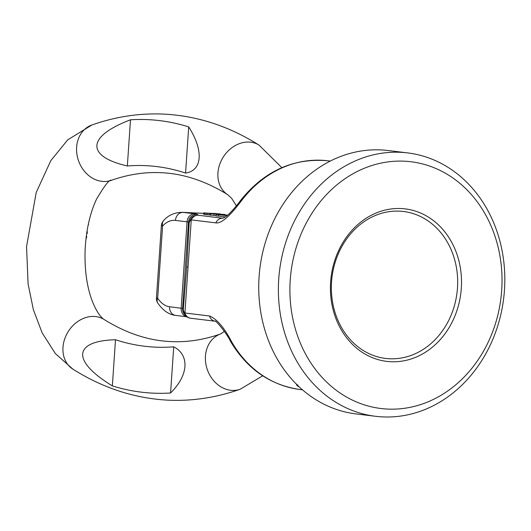 <?xml version="1.0" encoding="UTF-8"?>
<svg xmlns="http://www.w3.org/2000/svg" width="531" height="531" viewBox="0 0 531 531"><rect width="100%" height="100%" fill="white"/><g stroke="black" fill="none" stroke-linecap="round" stroke-linejoin="round"><path stroke-width="0.8" d="M241.386 200.851A8.377 2.482 -142.9 0 0 239.979 201.196C263.774 171.228 293.059 157.753 327.826 160.774A115.214 98.056 96.9 0 0 241.386 200.851C232.93 212.028 222.628 223.963 215.832 222.874L191.26 219.88L184.914 312.991A8.377 7.129 96.9 0 0 190.649 318.235L215.075 321.209M203.652 213.382L183.142 212.4A51.673 27.074 -87.3 0 0 182.106 212.314C174.36 212.546 168.214 215.281 163.674 220.518A8.377 6.113 43.8 0 0 162.599 225.974L157.674 298.183A43.29 22.687 -87.3 0 0 169.562 306.752L182.598 308.418L188.485 222.084L189.189 223.02A8.377 8.37 -36.9 0 1 198.116 215.228A8.377 7.129 -83.1 0 0 191.26 219.88A8.377 5.35 -177.5 0 0 189.189 223.02L186.72 266.821L183.301 309.354A8.377 5.761 5.4 0 0 184.914 312.991L209.48 315.978C216.748 318.812 224.175 327.488 231.762 342.017A8.377 2.914 150 0 1 230.481 341.34C247.141 369.125 270.312 385.181 299.988 389.508L302.451 389.814M297.015 384.344L296.716 385.367L299.504 387.172M297.924 385.041L296.716 385.367M190.649 318.235A8.377 8.377 0 0 1 184.961 314.949L184.257 314.02A8.377 8.37 143.1 0 1 182.598 308.418L183.301 309.354A8.377 8.37 143.1 0 0 190.251 318.175M186.806 316.748A8.377 7.129 96.9 0 1 181.164 308.166L187.051 221.825L175.442 220.411A43.29 22.687 -87.3 0 0 162.599 225.974L161.364 225.741L156.439 297.951A8.377 8.377 0 0 0 157.826 303.161A8.377 5.814 146.4 0 1 157.674 298.183L156.439 297.951M203.685 212.871L220.365 213.94L203.685 212.871L203.712 214.325L209.606 214.922M227.713 215.101L216.077 214.537L215.984 215.931L218.606 216.124M216.077 214.537L218.745 214.736L218.606 216.157L225.416 216.894M209.685 213.668L225.038 214.491L209.685 213.668L209.592 215.062L216.011 215.533M222.834 218.234L198.116 215.228L197.413 214.292A18.154 0.591 3.9 0 0 194.751 213.814L183.142 212.4A8.377 7.129 -83.1 0 0 175.442 220.411M218.699 214.763L227.102 215.613M227.195 215.533L221.235 214.936L227.62 215.174M225.005 214.922L225.038 214.491M216.396 214.504L216.422 214.152M213.9 215.433L213.993 214.039M210.688 215.194L210.78 213.801M217.126 214.026L217.152 213.641M215.905 213.966L215.938 213.515M215.241 213.94L215.274 213.455M214.265 213.893L214.298 213.382M213.475 213.854L213.515 213.329M207.953 214.796L208.052 213.402M206.619 214.677L206.718 213.289M205.046 214.511L205.139 213.117M204.681 214.464L204.774 213.07M203.712 214.325L203.804 212.931M375.57 416.297L355.916 413.901A132.67 112.911 -83.1 0 1 259.42 272.675A132.67 112.911 -83.1 0 1 380.966 149.921A132.67 112.911 -83.1 0 1 387.982 150.512L407.629 152.901A132.67 112.911 96.9 0 0 400.62 152.311A132.67 112.911 96.9 0 0 279.067 275.065A132.67 112.911 96.9 0 0 375.57 416.297A132.67 112.911 96.9 0 0 382.579 416.888A132.67 112.911 96.9 0 0 504.131 294.134A132.67 112.911 96.9 0 0 407.629 152.901M404.416 161.198A124.287 105.782 96.9 0 0 290.231 280.056A124.287 105.782 96.9 0 0 387.517 409.069A124.287 105.782 96.9 0 0 501.702 290.205A124.287 105.782 96.9 0 0 404.416 161.198M390.743 361.717A76.809 65.373 96.9 0 0 461.313 288.267A76.809 65.373 96.9 0 0 401.19 208.544A76.809 65.373 96.9 0 0 330.621 281.994A76.809 65.373 96.9 0 0 390.743 361.717M389.482 358.757A74.015 62.997 96.9 0 0 457.476 287.975A74.015 62.997 96.9 0 0 399.544 211.152A74.015 62.997 -83.1 0 0 331.543 281.934A74.015 62.997 -83.1 0 0 389.482 358.757M173.723 346.823A529.984 277.706 92.7 0 1 115.499 339.74C75.243 340.769 69.481 359.666 112.353 385.904A576.049 301.84 92.7 0 0 170.577 392.993C189.441 374.242 189.003 354.635 173.723 346.823L170.577 392.993M130.493 119.8L127.347 165.971C87.794 156.997 84.608 137.257 130.493 119.8A576.049 301.84 92.7 0 1 188.717 126.889L185.571 173.053C201.554 170.876 204.574 151.78 188.717 126.889M127.347 165.971A529.984 277.706 92.7 0 1 185.571 173.053M88.624 224.421L88.285 224.427L88.903 221.666M86.938 231.682L87.356 231.848L87.091 233.726L86.633 233.706M86.294 236.149L86.666 236.222L86.5 238.134L86.049 238.107M87.223 282.538L87.575 284.404M86.918 231.828L87.356 231.848M86.287 236.202L86.666 236.222M115.499 339.74L112.353 385.904M231.762 342.017A115.214 98.056 96.9 0 0 299.988 389.508M187.947 267.04L186.72 266.821M209.48 315.978A8.377 7.129 96.9 0 0 215.068 321.202M197.413 214.292A8.377 8.37 -36.9 0 0 188.485 222.084L187.051 221.825A8.377 7.129 -83.1 0 1 194.751 213.814M169.562 306.752A8.377 7.129 96.9 0 0 175.675 315.407C169.004 314.697 163.057 310.615 157.826 303.161M222.867 218.228L222.681 218.214A8.377 7.129 -83.1 0 0 215.832 222.874M281.848 167.65L259.062 145.116C229.047 126.212 197.353 115.877 163.986 114.112C139.633 112.997 115.579 116.628 91.823 125.017L67.722 139.865L50.797 160.667L36.221 192.468L26.55 246.596L28.09 283.932L33.38 309.706L42.128 332.818L55.35 353.573L72.9 369.158C102.914 388.061 134.608 398.396 167.975 400.168C192.328 401.283 216.389 397.646 240.145 389.256A29.324 24.426 -109.4 0 1 232.22 390.404A29.324 24.426 -109.4 0 1 206.074 365.109A29.324 24.426 -109.4 0 1 220.644 333.939L224.347 331.417M259.062 145.116A29.324 23.955 122.1 0 0 249.152 142.062A29.324 23.955 122.1 0 0 220.305 162.811A29.324 23.955 122.1 0 0 227.852 194.777L231.669 198.395L236.408 205.762M91.823 125.017A29.324 24.426 70.6 0 0 77.254 156.187A29.324 24.426 70.6 0 0 103.399 181.476A29.324 24.426 70.6 0 0 111.324 180.334C109.665 179.08 104.746 185.332 96.569 199.079C90.051 212.964 86.241 229.704 85.139 249.291C84.442 268.825 86.686 285.751 91.863 300.055C97.863 315.66 103.333 319.078 104.109 319.496C126.212 333.249 148.441 340.61 170.79 341.579C187.144 342.395 203.758 339.853 220.644 333.939M72.9 369.158A29.324 23.955 -57.9 0 1 65.353 337.192A29.324 23.955 -57.9 0 1 94.199 316.443A29.324 23.955 -57.9 0 1 104.109 319.496M327.826 160.774L330.295 161.079M215.214 321.228L215.022 321.189C214.478 318.912 226.657 332.877 230.481 341.34M182.106 212.314L203.652 213.349M163.674 220.518A8.377 8.377 0 0 0 161.364 225.741M175.675 315.407L186.839 316.768M239.979 201.196C234.775 208.298 227.686 215.725 225.688 216.701L222.974 218.241M240.145 389.256L262.679 375.815M227.852 194.777C205.749 181.031 183.52 173.67 161.172 172.694C144.824 171.878 128.203 174.42 111.324 180.334"/></g></svg>
